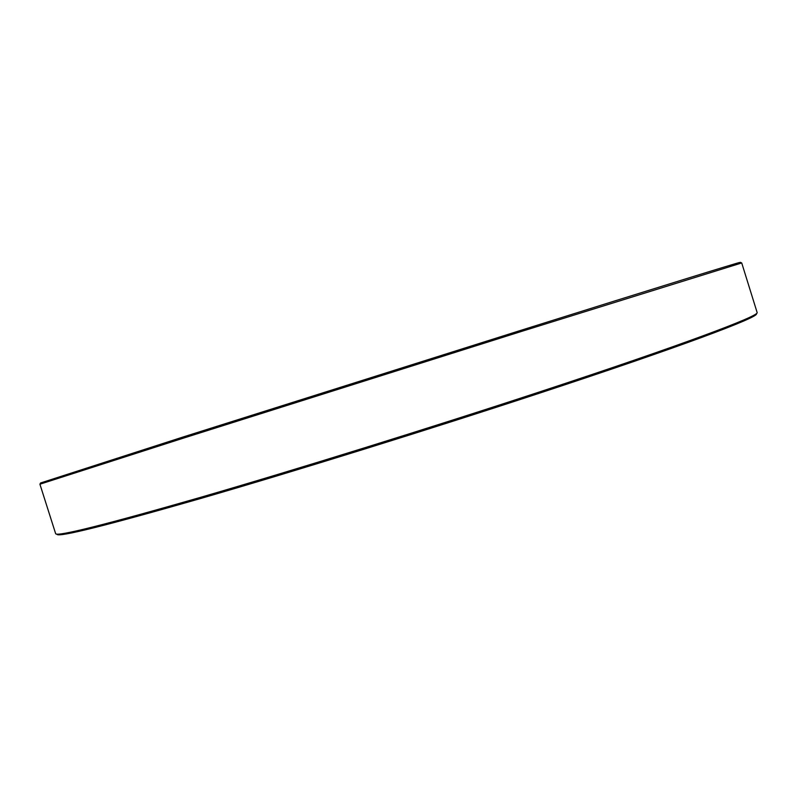 <?xml version="1.0" encoding="UTF-8"?>
<svg xmlns="http://www.w3.org/2000/svg" width="797" height="797" viewBox="0 0 797 797"><rect width="100%" height="100%" fill="white"/><g stroke="black" fill="none" stroke-linecap="round" stroke-linejoin="round"><path stroke-width="1.2" d="M756.453 313.849C758.525 317.355 680.887 346.685 540.037 393.001C429.683 429.334 294.76 471.236 200.974 498.414C107.007 525.362 58.998 537.357 56.966 534.388M540.127 391.735C681.475 345.29 759.282 315.981 757.15 312.573L741.718 262.95L521.218 331.512L182.443 438.45L39.92 484.207L55.67 533.751C57.603 536.68 105.692 524.605 199.927 497.527C293.983 470.22 429.394 428.158 540.127 391.735M40.577 482.982L182.782 437.095L520.401 330.486C660.952 286.372 740.204 261.904 740.343 262.303L740.393 262.333M740.343 262.303L741.638 262.96M40.607 482.932L39.92 484.207"/></g></svg>

